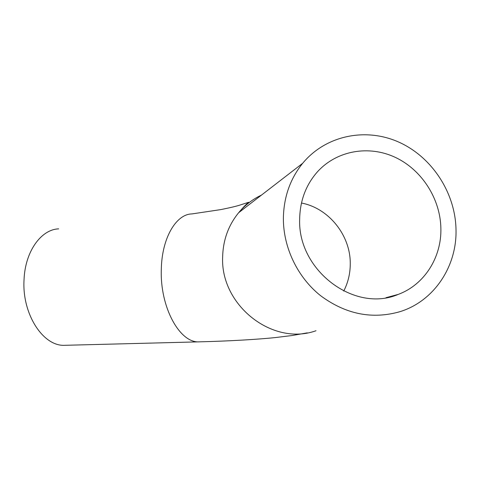 <?xml version="1.0" encoding="UTF-8"?>
<svg xmlns="http://www.w3.org/2000/svg" width="480" height="480" viewBox="0 0 480 480"><rect width="100%" height="100%" fill="white"/><g stroke="black" fill="none" stroke-linecap="round" stroke-linejoin="round"><path stroke-width="0.72" d="M456 229.17C455.19 192.33 431.604 156.6 398.424 141.948C365.286 127.272 325.554 135.54 302.676 163.296C290.196 178.764 283.764 197.07 283.374 218.22C283.236 247.464 297.48 277.236 320.538 295.65C345.66 314.268 372.144 319.608 399.984 311.67C434.208 301.08 457.188 266.142 456 229.17M299.652 219.252C297.666 270.504 354.66 313.224 398.298 294.378C424.458 284.694 441.696 257.238 440.874 228.21C440.298 198.63 421.752 169.788 395.346 157.386C368.964 144.972 337.056 150.414 317.718 171.504C306.012 184.614 299.994 200.526 299.652 219.252M58.644 228.87C41.076 229.422 25.086 251.544 24.042 279.69C21.846 314.118 43.248 346.692 64.842 345.306L65.676 345.282M307.29 332.856L291.93 335.55L275.598 337.536C258.264 339.378 229.578 341.094 199.236 341.85C179.814 343.314 159.822 307.194 161.316 269.196C161.85 238.134 176.076 214.116 191.898 213.924L220.686 209.622C233.868 206.946 235.896 206.208 238.41 205.554L248.154 202.434C249.828 202.344 249.126 200.262 238.638 212.724C228.444 225.24 223.11 239.934 222.642 256.812C220.23 305.376 272.808 346.416 316.026 330.726M261.474 195.096C252.624 199.236 245.016 205.116 238.638 212.724L302.676 163.296M343.722 291.102C348.09 282.588 350.268 273.444 350.262 263.676C350.538 235.302 328.758 208.17 301.464 203.028M398.298 294.378L385.98 297.702M199.236 341.85L64.842 345.306"/></g></svg>
